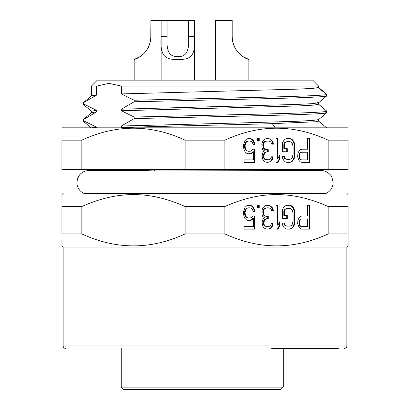 <?xml version="1.0" encoding="UTF-8"?>
<svg xmlns="http://www.w3.org/2000/svg" width="410" height="410" viewBox="0 0 410 410"><rect width="100%" height="100%" fill="white"/><g stroke="black" fill="none" stroke-linecap="round" stroke-linejoin="round"><path stroke-width="0.61" d="M271.702 348.372L338.404 348.372M346.865 247.035L63.135 247.035L63.135 345.989C63.263 347.424 64.057 348.218 65.518 348.372M275.93 193.392L326.124 193.392C330.593 191.147 332.94 187.529 333.156 182.532L331.915 177.217C331.634 175.603 326.862 170.329 321.235 170.596L154.626 170.919L144.13 170.596L88.765 170.596C84.916 170.683 81.774 172.22 79.345 175.208L77.305 179.232L76.921 183.885C77.572 188.277 79.888 191.444 83.876 193.392L275.93 193.392L276.524 194.586C293.063 194.545 310.273 198.517 328.149 206.507L348.059 206.507C348.059 190.578 348.059 190.578 348.059 206.507L348.059 245.846L348.059 233.925L328.149 233.925C293.734 249.849 259.32 249.849 224.905 233.925L185.095 233.925C150.68 249.854 116.266 249.854 81.851 233.925L61.941 233.925C61.941 249.854 61.941 249.854 61.941 233.925L61.941 206.507C61.941 190.578 61.941 190.578 61.941 206.507L81.851 206.507L81.851 233.925M61.941 241.346L61.941 245.846L63.135 247.035M63.135 193.392L61.941 194.581L61.941 195.058M61.941 195.437L61.941 196.549M61.941 197.687L61.941 199.409M61.941 201.279L61.941 203.708M276.524 194.586C260.017 194.545 242.812 198.517 224.905 206.507L185.095 206.507C167.218 198.517 150.009 194.545 133.47 194.581C116.932 194.545 99.727 198.517 81.851 206.507M328.149 206.507L328.149 233.925M224.905 206.507L224.905 233.925M297.629 223.573L298.921 227.125L300.212 228.647L301.821 229.154L309.565 229.154L309.565 205.313L307.633 205.313L307.633 215.967L301.821 215.967L300.212 216.475L298.921 217.997L297.952 220.026L297.629 223.573M282.464 210.894L282.464 218.504L287.308 218.504L287.308 215.46L284.402 215.46L284.724 209.879L285.693 208.864L286.985 208.357L289.885 208.357L291.177 208.864L292.145 209.879L293.114 213.431L293.114 221.041L292.145 224.588L291.177 225.602L289.885 226.11L286.985 226.11L285.693 225.602L284.724 224.588L284.402 223.066L282.464 223.066L282.787 225.602L284.079 227.632L285.37 228.647L286.985 229.154L289.885 229.154L291.5 228.647L292.791 227.632L294.083 225.602L294.723 223.573L295.046 213.431L294.083 208.864L292.791 206.835L291.5 205.82L289.885 205.313L286.985 205.313L285.37 205.82L284.079 206.835L282.787 208.864L282.464 210.894M276.012 205.313L276.012 229.154L277.949 229.154L279.886 225.602L279.886 221.543L277.949 225.095L277.949 205.313L276.012 205.313L277.355 205.313L277.355 225.095L277.949 225.095M262.784 207.849L261.816 210.894L262.139 214.953L262.784 216.475L264.399 217.49L263.107 219.012L262.462 220.534L262.139 222.558L262.462 225.602L263.753 227.632L265.044 228.647L267.299 229.154L270.205 228.647L271.497 227.632L272.788 225.602L273.111 223.573L271.497 223.573L270.851 225.095L269.882 226.11L268.268 226.617L265.367 226.11L264.399 225.095L263.753 223.573L264.399 220.534L265.044 219.519L266.977 218.504L268.268 218.504L268.268 216.475L265.044 215.967L264.076 214.953L263.43 212.923L263.43 210.894L264.399 208.864L266.659 207.849L268.591 207.849L270.205 208.357L271.497 209.879L271.82 210.894L273.434 210.894L273.111 209.372L272.465 207.849L271.497 206.835L268.914 205.313L266.336 205.313L265.044 205.82L262.784 207.849M257.623 205.313L257.623 207.849L259.238 207.849L259.238 205.313L257.623 205.313L258.638 205.313L258.638 207.849L257.623 207.849M252.785 215.967L251.494 217.49L250.202 217.997L248.265 217.997L246.974 217.49L246.01 216.475L245.364 214.953L245.042 212.416L246.01 209.372L246.974 208.357L248.265 207.849L250.202 207.849L251.494 208.357L252.463 209.372L253.103 211.401L255.04 211.401L253.426 207.342L251.817 205.82L250.202 205.313L248.265 205.313L246.651 205.82L245.042 207.342L243.427 211.909L243.427 213.938L244.073 216.475L245.042 218.504L246.651 220.026L248.265 220.534L250.202 220.534L251.817 220.026L253.426 218.504L253.426 226.617L244.073 226.617L244.073 229.154L255.04 229.154L255.04 215.967L252.785 215.967L254.446 215.967L254.446 229.154L244.073 229.154M185.095 206.507L185.095 233.925M88.765 170.596L91.389 170.596L91.389 169.55M96.581 169.55L96.581 170.596M325.109 113.17L326.206 112.463L326.206 111.433M325.109 96.35L326.206 95.643L326.206 94.613M121.391 86.095L108.983 83.353L96.581 86.095L91.389 86.095L97.349 80.135L312.651 80.135L318.611 86.095L121.391 86.095L121.391 93.921L134.178 100.219L265.89 97.16C306.634 96.135 331.275 95.115 326.206 94.095L318.262 87.709M316.192 170.596L318.57 170.119L319.246 169.55M154.626 170.919L153.934 169.55M132.466 169.55L136.53 170.596M121.391 169.55L121.391 170.596M91.609 127.823L96.581 127.177L96.581 127.823M96.581 127.177L83.794 120.878L83.794 119.325L96.581 111.92L91.43 112.658L83.22 119.587L83.261 121.206L91.43 128.063M96.581 86.095L96.581 95.099L83.794 102.505L83.794 104.053L96.581 110.357L96.581 111.92M134.178 100.219L134.178 101.772L121.391 109.178L121.391 110.741L134.178 117.04L134.178 118.592L121.391 125.998L121.391 127.561L122.175 127.823M318.611 119.617L318.611 121.14L315.51 121.77L272.281 123.651C227.729 124.953 158.532 126.26 121.391 127.561M348.059 128.227L347.654 127.823L62.346 127.823L61.941 128.227M328.149 140.148L328.149 169.55L348.059 169.55L348.059 140.148C348.059 124.215 348.059 124.215 348.059 140.148C348.059 124.215 348.059 124.215 348.059 140.148L328.149 140.148C293.734 124.215 259.32 124.215 224.905 140.148L185.095 140.148C150.68 124.215 116.266 124.215 81.851 140.148L61.941 140.148C61.941 124.215 61.941 124.215 61.941 140.148C61.941 124.215 61.941 124.215 61.941 140.148L61.941 169.55L185.095 169.55L185.095 140.148M81.851 140.148L81.851 169.55M224.905 140.148L224.905 169.55L185.095 169.55M328.149 169.55L224.905 169.55M297.629 156.815L298.921 160.366L300.212 161.888L301.821 162.396L309.565 162.396L309.565 138.554L307.633 138.554L307.633 149.204L301.821 149.204L300.212 149.712L298.921 151.234L297.952 153.263L297.629 156.815M282.464 144.13L282.464 151.741L287.308 151.741L287.308 148.697L284.402 148.697L284.724 143.116L285.693 142.101L286.985 141.593L289.885 141.593L291.177 142.101L292.145 143.116L293.114 146.667L293.114 154.278L292.145 157.829L291.177 158.844L289.885 159.352L286.985 159.352L285.693 158.844L284.724 157.829L284.402 156.307L282.464 156.307L282.787 158.844L284.079 160.874L285.37 161.888L286.985 162.396L289.885 162.396L291.5 161.888L292.791 160.874L294.083 158.844L294.723 156.815L295.046 146.667L294.083 142.101L292.791 140.071L291.5 139.062L289.885 138.554L286.985 138.554L285.37 139.062L284.079 140.071L282.787 142.101L282.464 144.13M276.012 138.554L276.012 162.396L277.949 162.396L279.886 158.844L279.886 154.785L277.949 158.337L277.949 138.554L276.012 138.554L277.355 138.554L277.355 158.337L277.949 158.337M262.784 141.086L261.816 144.13L262.139 148.189L262.784 149.712L264.399 150.726L263.107 152.248L262.462 153.77L262.139 155.8L262.462 158.844L263.753 160.874L265.044 161.888L267.299 162.396L270.205 161.888L271.497 160.874L272.788 158.844L273.111 156.815L271.497 156.815L270.851 158.337L269.882 159.352L268.268 159.859L265.367 159.352L264.399 158.337L263.753 156.815L264.399 153.77L265.044 152.756L266.977 151.741L268.268 151.741L268.268 149.712L265.044 149.204L264.076 148.189L263.43 146.16L263.43 144.13L264.399 142.101L266.659 141.086L268.591 141.086L270.205 141.593L270.851 142.101L271.82 144.13L273.434 144.13L273.111 142.608L272.465 141.086L271.497 140.071L268.914 138.554L266.336 138.554L265.044 139.062L262.784 141.086M257.623 138.554L257.623 141.086L259.238 141.086L259.238 138.554L257.623 138.554L258.638 138.554L258.638 141.086L257.623 141.086M252.785 149.204L251.494 150.726L250.202 151.234L248.265 151.234L246.974 150.726L246.01 149.712L245.364 148.189L245.042 145.652L246.01 142.608L246.974 141.593L248.265 141.086L250.202 141.086L251.494 141.593L252.463 142.608L253.103 144.638L255.04 144.638L253.426 140.579L251.817 139.062L250.202 138.554L248.265 138.554L246.651 139.062L245.042 140.579L243.427 145.145L243.427 147.175L244.073 149.712L245.042 151.741L246.651 153.263L248.265 153.77L250.202 153.77L251.817 153.263L253.426 151.741L253.426 159.859L244.073 159.859L244.073 162.396L255.04 162.396L255.04 149.204L252.785 149.204L254.446 149.204L254.446 162.396L244.073 162.396M307.034 149.204L301.821 149.204M301.821 162.396L308.971 162.396L308.971 138.554L307.633 138.554M301.499 159.859L299.935 159.352L299.29 158.337L298.967 155.293L299.935 152.756L300.904 152.248L307.633 152.248L307.633 159.859L301.499 159.859L300.535 159.352L299.889 158.337L299.566 155.293L299.889 153.77L300.535 152.756L301.499 152.248M300.535 159.352L299.935 159.352M299.889 158.337L299.29 158.337M299.566 156.815L298.967 156.815M299.566 155.293L298.967 155.293M299.889 153.77L299.29 153.77M300.535 152.756L299.935 152.756M291.5 139.062L289.291 138.554L286.985 138.554M292.791 140.071L292.192 140.071L290.905 139.062M294.083 142.101L293.483 142.101L292.192 140.071M294.723 144.13L294.129 144.13L293.483 142.101M295.046 146.667L294.452 146.667L294.129 144.13M295.046 154.278L294.452 154.278L294.452 146.667M294.723 156.815L294.129 156.815L294.452 154.278M294.083 158.844L293.483 158.844L294.129 156.815M292.791 160.874L292.192 160.874L293.483 158.844M291.5 161.888L290.905 161.888L292.192 160.874M286.985 162.396L289.291 162.396L290.905 161.888M284.724 157.829L284.13 157.829L283.807 156.307L282.464 156.307M285.693 158.844L285.093 158.844L284.13 157.829M286.985 159.352L285.093 158.844M286.985 141.593L285.693 142.101M284.724 143.116L284.13 143.116L285.093 142.101M284.402 144.638L283.807 144.638L284.13 143.116M284.402 148.697L283.807 148.697L283.807 144.638M282.464 151.741L286.708 151.741L286.708 148.697M279.886 158.844L279.287 158.844L279.287 155.877M276.012 162.396L277.355 162.396L279.287 158.844M270.205 139.062L268.319 138.554L266.336 138.554M271.497 140.071L270.902 140.071L269.611 139.062M272.465 141.086L271.866 141.086L270.902 140.071M273.111 142.608L272.512 142.608L271.866 141.086M271.82 144.13L272.834 144.13L272.512 142.608M266.659 141.086L265.044 141.593M264.399 142.101L263.804 142.101L264.445 141.593M263.753 143.116L263.159 143.116L263.804 142.101M263.43 144.13L262.836 144.13L263.159 143.116M263.43 146.16L262.836 146.16L262.836 144.13M264.076 148.189L263.481 148.189L262.836 146.16M265.044 149.204L264.445 149.204L263.481 148.189M266.977 149.712L264.445 149.204M267.674 151.741L267.674 149.712M266.977 151.741L264.445 152.756L265.044 152.756M264.399 153.77L263.804 153.77L264.445 152.756M263.753 155.8L263.159 155.8L263.804 153.77M263.753 156.815L263.159 156.815L263.159 155.8M264.399 158.337L263.804 158.337L263.159 156.815M265.367 159.352L264.768 159.352L263.804 158.337M266.977 159.859L264.768 159.352M272.788 158.844L272.189 158.844L272.512 156.815L271.497 156.815M271.497 160.874L270.902 160.874L272.189 158.844M270.205 161.888L269.611 161.888L270.902 160.874M267.299 162.396L269.611 161.888M252.832 159.859L244.073 159.859M253.426 151.741L252.832 151.741L251.217 153.263L251.817 153.263M248.265 153.77L251.217 153.263M251.817 139.062L248.265 138.554M253.426 140.579L252.832 140.579L251.217 139.062M254.395 142.608L253.8 142.608L252.832 140.579M253.103 144.638L254.446 144.638L253.8 142.608M248.265 141.086L246.974 141.593M246.01 142.608L245.411 142.608L246.379 141.593M245.364 144.13L244.765 144.13L245.411 142.608M245.042 145.652L244.442 145.652L244.765 144.13M245.042 146.667L244.442 146.667L244.442 145.652M245.364 148.189L244.765 148.189L244.442 146.667M246.01 149.712L245.411 149.712L244.765 148.189M246.974 150.726L246.379 150.726L245.411 149.712M248.265 151.234L246.379 150.726M121.391 125.998L244.806 122.826L297.445 121.242L312.697 120.448L318.57 119.653L326.78 112.709M326.206 112.463C331.275 113.488 306.634 114.508 265.89 115.528L134.178 118.592M134.178 117.04L265.89 113.98C306.634 112.955 331.275 111.935 326.206 110.915L326.78 111.177L326.78 112.724M318.611 102.792L318.611 104.319L313.547 105.124L298.803 105.923L121.391 110.741M121.391 109.178L297.424 104.422L312.681 103.627L318.585 102.813M318.611 102.756L317.591 102.397M326.78 95.889L318.565 102.833M326.206 95.643C331.275 96.663 306.634 97.688 265.89 98.707L134.178 101.772M326.708 94.264L326.78 95.904M318.611 86.095L318.611 87.499L313.547 88.304L298.803 89.103L121.391 93.921M96.581 95.099L91.43 95.832L83.22 102.782M83.794 102.505L83.261 102.695M83.794 104.053L83.261 104.386M96.581 110.357L91.389 111.171L91.389 112.694M83.794 119.325L83.261 119.515M83.794 120.878L83.22 121.135M134.188 80.135L134.188 59.445L140.42 56.431M161.13 20.5L194.509 20.5L194.509 36.7L188.549 36.7C189.589 53.064 185.207 56.79 177.817 56.611C170.432 56.79 166.05 53.064 167.09 36.7L161.13 36.7L161.13 20.5L150.875 20.5L150.767 38.996M150.004 43.096L149.845 43.634M148.594 46.878L148.112 47.837M146.462 50.522L145.463 51.829M145.114 52.244L144.566 52.859M144.381 53.054L143.92 53.531M143.397 54.038L142.044 55.222M142.003 55.258L141.67 55.519M140.922 56.078L140.41 56.436M150.742 39.232L150.875 36.7C150.152 55.355 133.445 59.911 134.188 59.445M148.558 46.955L148.933 46.125M149.317 45.177L150.383 41.518M142.029 55.237L142.941 54.458M148.584 46.899L148.922 46.145M149.286 45.259L150.357 41.656M150.506 40.882L150.875 36.7M161.13 80.135L161.13 36.7C159.874 55.355 164.297 59.911 177.817 59.445C191.342 59.911 195.765 55.355 194.509 36.7M167.09 20.5L167.09 36.7M188.549 37.894L188.549 20.5M245.954 58.312L248.87 59.445L248.87 80.135L248.87 59.445L242.91 56.611L245.124 57.907M232.183 36.71L232.296 39.047M232.644 41.384L233.628 44.874M233.787 45.3L234.115 46.099M234.448 46.848L236.606 50.538M236.816 50.83L237.58 51.809M237.954 52.254L238.523 52.895M239.676 54.053L241.013 55.222L239.676 54.053M241.049 55.253L241.398 55.529L241.049 55.253M242.31 56.206L242.638 56.431M242.715 56.483L248.87 59.445C249.613 59.911 232.906 55.355 232.183 36.7L232.183 20.5L215.491 20.5L215.491 80.135M232.557 40.908L233.039 43.035L232.557 40.908M245.17 57.928L245.928 58.302M242.1 56.052L241.408 55.534L242.1 56.052M237.595 51.824L238.538 52.905M241.803 55.837L241.029 55.237M235.478 48.8L235.653 49.092M241.398 55.529L242.325 56.216M239.655 54.038L239.163 53.561L239.655 54.038M232.593 41.123L232.296 39.032M234.417 46.781L234.146 46.176M307.034 215.967L301.821 215.967M301.821 229.154L308.971 229.154L308.971 205.313L307.633 205.313M301.499 226.617L299.935 226.11L299.29 225.095L298.967 222.051L299.935 219.519L300.904 219.012L307.633 219.012L307.633 226.617L301.499 226.617L300.535 226.11L299.889 225.095L299.566 222.051L299.889 220.534L300.535 219.519L301.499 219.012M300.535 226.11L299.935 226.11M299.889 225.095L299.29 225.095M299.566 223.573L298.967 223.573M299.566 222.051L298.967 222.051M299.889 220.534L299.29 220.534M300.535 219.519L299.935 219.519M291.5 205.82L289.291 205.313L286.985 205.313M292.791 206.835L292.192 206.835L290.905 205.82M294.083 208.864L293.483 208.864L292.192 206.835M294.723 210.894L294.129 210.894L293.483 208.864M295.046 213.431L294.452 213.431L294.129 210.894M295.046 221.041L294.452 221.041L294.452 213.431M294.723 223.573L294.129 223.573L294.452 221.041M294.083 225.602L293.483 225.602L294.129 223.573M292.791 227.632L292.192 227.632L293.483 225.602M291.5 228.647L290.905 228.647L292.192 227.632M286.985 229.154L289.291 229.154L290.905 228.647M284.724 224.588L284.13 224.588L283.807 223.066L282.464 223.066M285.693 225.602L285.093 225.602L284.13 224.588M286.985 226.11L285.093 225.602M286.985 208.357L285.693 208.864M284.724 209.879L284.13 209.879L285.093 208.864M284.402 211.401L283.807 211.401L284.13 209.879M284.402 215.46L283.807 215.46L283.807 211.401M282.464 218.504L286.708 218.504L286.708 215.46M279.886 225.602L279.287 225.602L279.287 222.64M276.012 229.154L277.355 229.154L279.287 225.602M270.205 205.82L268.319 205.313L266.336 205.313M271.497 206.835L270.902 206.835L269.611 205.82M272.465 207.849L271.866 207.849L270.902 206.835M273.111 209.372L272.512 209.372L271.866 207.849M271.82 210.894L272.834 210.894L272.512 209.372M266.659 207.849L265.044 208.357M264.399 208.864L263.804 208.864L264.445 208.357M263.753 209.879L263.159 209.879L263.804 208.864M263.43 210.894L262.836 210.894L263.159 209.879M263.43 212.923L262.836 212.923L262.836 210.894M264.076 214.953L263.481 214.953L262.836 212.923M265.044 215.967L264.445 215.967L263.481 214.953M266.977 216.475L264.445 215.967M267.674 218.504L267.674 216.475M266.977 218.504L264.445 219.519L265.044 219.519M264.399 220.534L263.804 220.534L264.445 219.519M263.753 222.558L263.159 222.558L263.804 220.534M263.753 223.573L263.159 223.573L263.159 222.558M264.399 225.095L263.804 225.095L263.159 223.573M265.367 226.11L264.768 226.11L263.804 225.095M266.977 226.617L264.768 226.11M272.788 225.602L272.189 225.602L272.512 223.573L271.497 223.573M271.497 227.632L270.902 227.632L272.189 225.602M270.205 228.647L269.611 228.647L270.902 227.632M267.299 229.154L269.611 228.647M252.832 226.617L244.073 226.617M253.426 218.504L252.832 218.504L251.217 220.026L251.817 220.026M248.265 220.534L251.217 220.026M251.817 205.82L248.265 205.313M253.426 207.342L252.832 207.342L251.217 205.82M254.395 209.372L253.8 209.372L252.832 207.342M253.103 211.401L254.446 211.401L253.8 209.372M248.265 207.849L246.974 208.357M246.01 209.372L245.411 209.372L246.379 208.357M245.364 210.894L244.765 210.894L245.411 209.372M245.042 212.416L244.442 212.416L244.765 210.894M245.042 213.431L244.442 213.431L244.442 212.416M245.364 214.953L244.765 214.953L244.442 213.431M246.01 216.475L245.411 216.475L244.765 214.953M246.974 217.49L246.379 217.49L245.411 216.475M248.265 217.997L246.379 217.49M280.712 389.5L123.635 389.5L121.252 387.117L283.264 387.117L280.712 389.5L283.264 387.117L283.264 348.372M346.865 247.04L347.162 246.743L346.865 247.04L346.865 345.989L63.135 345.989M347.162 246.743L348.059 245.846M133.47 194.581L134.07 193.392M275.228 127.823L272.281 123.651M346.865 345.989C346.737 347.424 345.943 348.218 344.482 348.372M346.865 193.392L348.059 194.586M321.235 170.596L318.611 170.596L318.611 170.078M313.419 170.596L288.609 170.596M318.57 121.068L326.616 127.823M318.57 104.248L326.739 111.105M318.565 87.422L326.739 94.285M91.389 86.095L91.389 95.873M83.22 102.766L83.22 104.314M91.43 111.243L83.261 104.381M194.509 80.135L194.509 37.925M121.252 387.117L121.252 348.372"/></g></svg>
